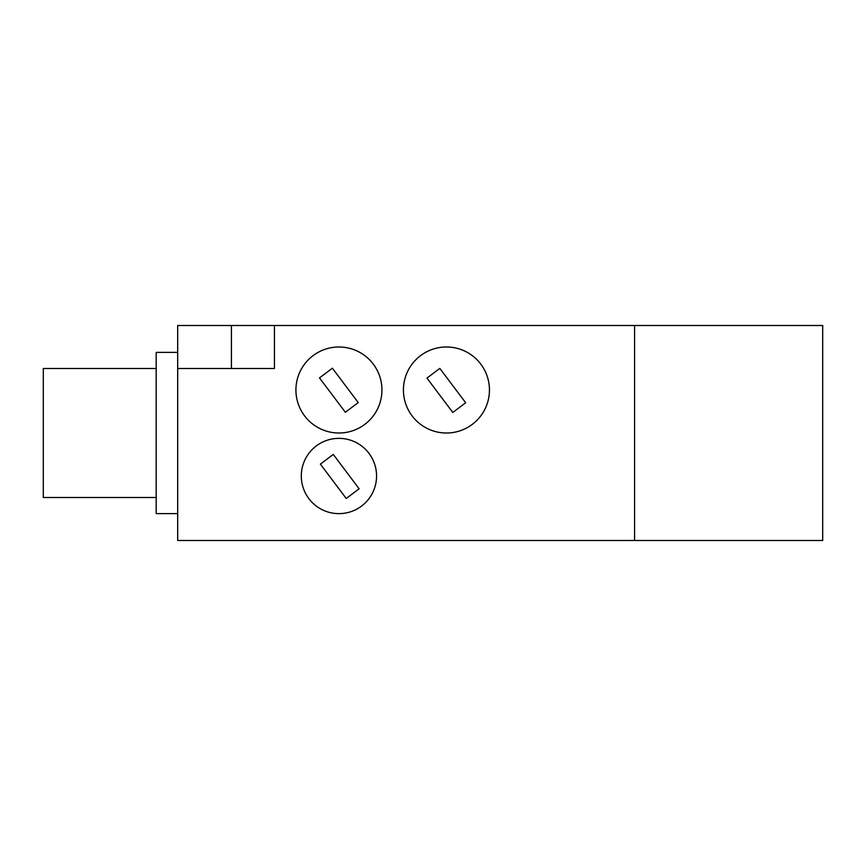 <?xml version="1.0" encoding="UTF-8"?>
<svg xmlns="http://www.w3.org/2000/svg" width="866" height="866" viewBox="0 0 866 866"><rect width="100%" height="100%" fill="white"/><g stroke="black" fill="none" stroke-linecap="round" stroke-linejoin="round"><path stroke-width="1.3" d="M274.435 325.497L274.435 368.494L177.682 368.494L177.682 540.503L822.7 540.503L822.7 325.497L231.428 325.497L231.428 368.494M177.682 368.494L177.682 325.497L231.428 325.497M381.938 390.003A42.997 42.997 0 0 1 317.432 427.241A42.997 42.997 0 0 1 317.432 352.754A42.997 42.997 0 0 1 381.938 390.003M376.558 475.997A37.628 37.628 0 0 1 320.117 508.591A37.628 37.628 0 0 1 320.117 443.414A37.628 37.628 0 0 1 376.558 475.997M489.442 390.003A42.997 42.997 0 0 1 424.935 427.241A42.997 42.997 0 0 1 424.935 352.754A42.997 42.997 0 0 1 489.442 390.003M332.392 368.223L319.5 377.912L345.361 412.27L358.243 402.582L332.392 368.223M333.269 454.423L320.377 464.122L346.238 498.48L359.119 488.781L333.269 454.423M465.67 402.755L439.82 368.396L426.938 378.096L452.788 412.454L465.67 402.755M177.682 513.625L156.183 513.625L156.183 352.375L177.682 352.375M156.183 497.506L43.3 497.506L43.3 368.494L156.183 368.494M634.572 325.497L634.572 540.503"/></g></svg>
